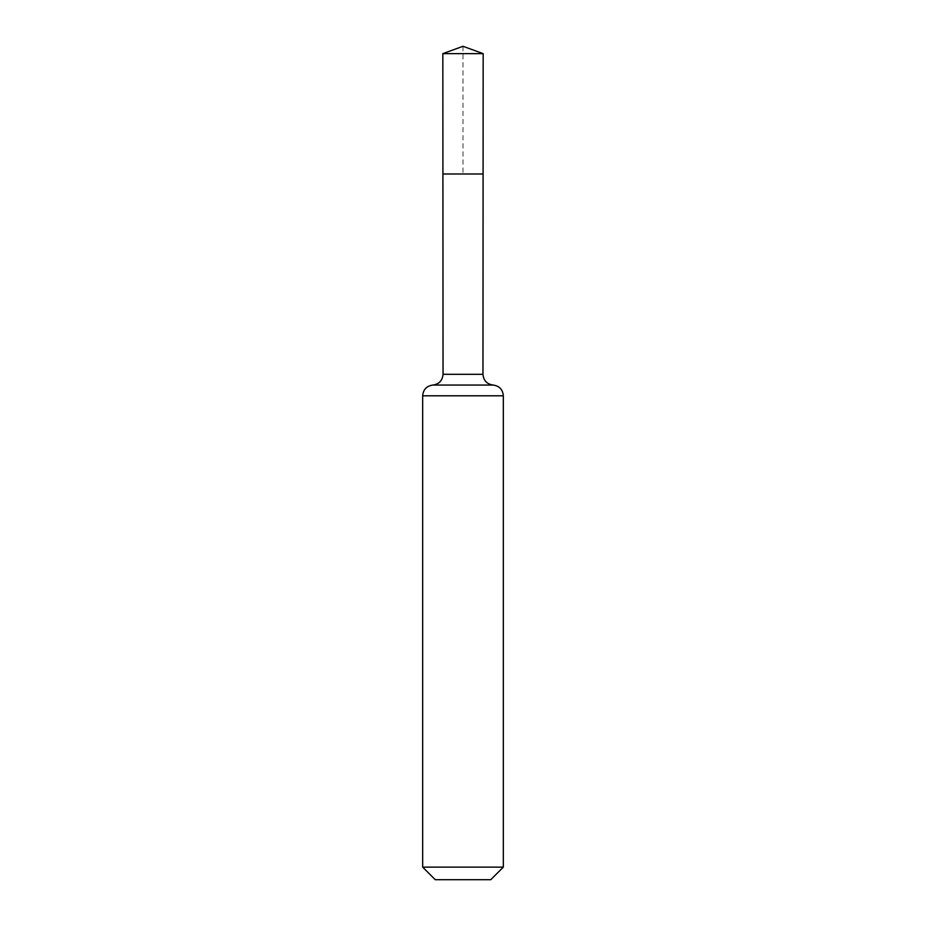 <?xml version="1.0" encoding="UTF-8"?>
<svg xmlns="http://www.w3.org/2000/svg" width="926" height="926" viewBox="0 0 926 926"><rect width="100%" height="100%" fill="white"/><g stroke="black" fill="none" stroke-linecap="round" stroke-linejoin="round"><path stroke-width="0.69" stroke-dasharray="4.63 3.47" d="M483.083 173.995L442.917 173.995L483.083 173.995M490.757 879.7L435.243 879.7M503.327 867.13L422.673 867.13M463 46.3L463 173.995L442.917 173.995L442.836 53.639L483.164 53.639M443.033 374.312L482.967 374.312M432.859 385.054L493.141 385.054M422.673 395.796L503.327 395.796"/><path stroke-width="1.39" d="M503.327 867.13L490.757 879.7L435.243 879.7L422.673 867.13L503.327 867.13L503.327 395.796C502.772 389.522 499.369 385.945 493.141 385.054C486.914 384.163 483.522 380.574 482.967 374.312L443.033 374.312L442.917 173.995L483.083 173.995L442.917 173.995L442.836 53.639L463 46.3L483.164 53.639L442.836 53.639L463 46.3M422.673 867.13L422.673 395.796C423.228 389.522 426.631 385.945 432.859 385.054C439.086 384.163 442.478 380.574 443.033 374.312M482.967 374.312L483.164 53.639M493.141 385.054L432.859 385.054M503.327 395.796L422.673 395.796"/></g></svg>
